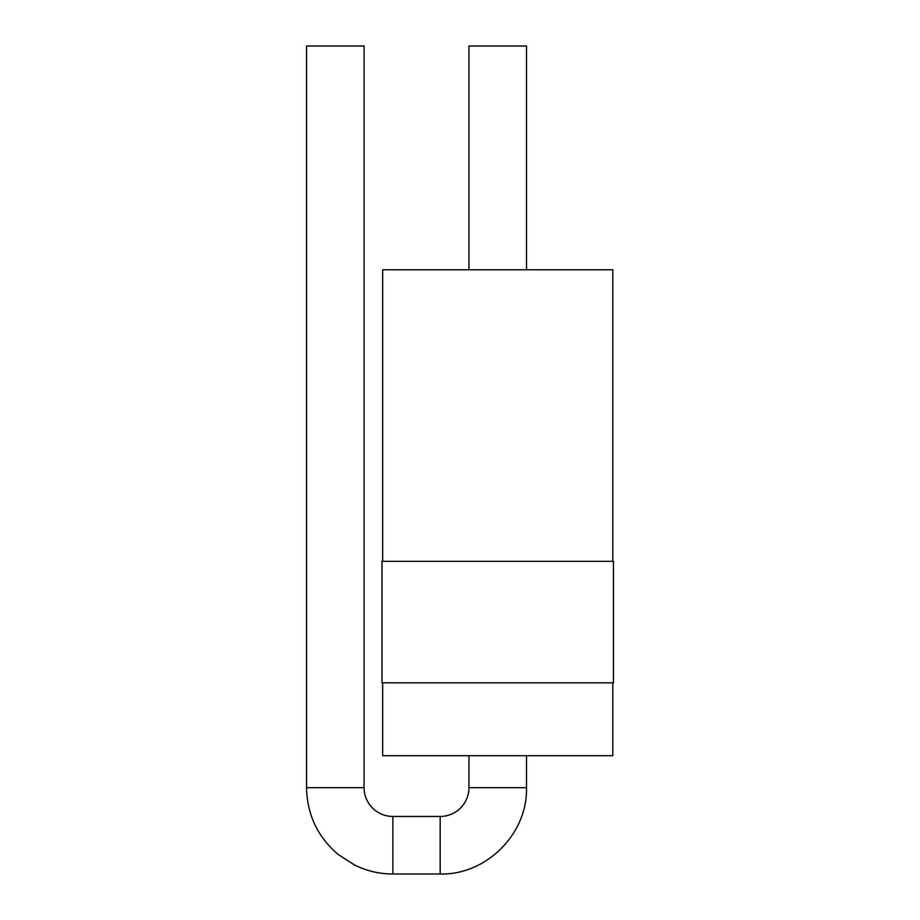 <?xml version="1.0" encoding="UTF-8"?>
<svg xmlns="http://www.w3.org/2000/svg" width="920" height="920" viewBox="0 0 920 920"><rect width="100%" height="100%" fill="white"/><g stroke="black" fill="none" stroke-linecap="round" stroke-linejoin="round"><path stroke-width="1.38" d="M364.09 787.681L306.544 787.681L306.544 46L364.09 46L364.09 787.681A28.773 28.773 0 0 0 392.863 816.454L440.174 816.454A28.773 28.773 0 0 0 468.947 787.681L468.947 755.711M382.639 682.824L382.639 755.711L612.812 755.711L612.812 682.824M381.995 682.824L613.456 682.824L613.456 561.338L381.995 561.338L381.995 682.824M612.812 561.338L612.812 269.779L382.639 269.779L382.639 561.338M468.947 269.779L468.947 46L526.493 46L526.493 269.779M306.544 787.681C307.108 814.775 317.722 837.085 338.365 854.622L354.89 865.202C366.873 871.021 379.534 873.966 392.863 874L392.863 816.454M440.174 816.454L440.174 874L392.863 874M440.174 874C486.3 875.196 527.689 833.807 526.493 787.681L468.947 787.681M526.493 787.681L526.493 755.711"/></g></svg>
